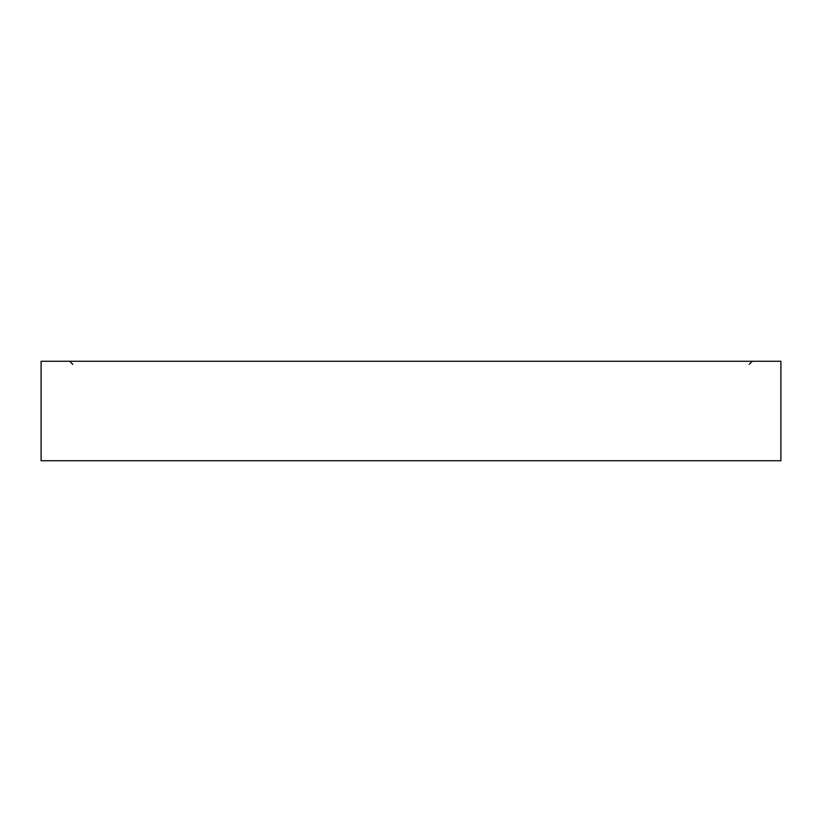 <?xml version="1.0" encoding="UTF-8"?>
<svg xmlns="http://www.w3.org/2000/svg" width="822" height="822" viewBox="0 0 822 822"><rect width="100%" height="100%" fill="white"/><g stroke="black" fill="none" stroke-linecap="round" stroke-linejoin="round"><path stroke-width="1.23" d="M780.9 460.731L41.1 460.731L41.1 361.269L780.9 361.269L780.9 460.731M72.809 364.372L69.695 361.269M749.191 364.372L752.305 361.269"/></g></svg>
